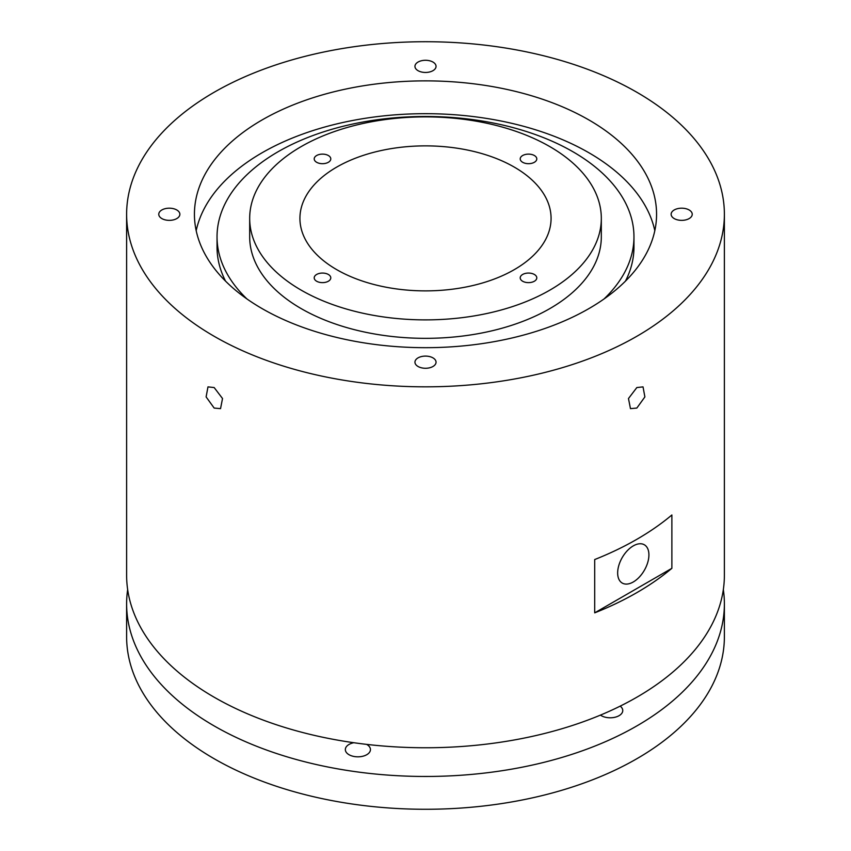 <?xml version="1.0" encoding="UTF-8"?>
<svg xmlns="http://www.w3.org/2000/svg" width="851" height="851" viewBox="0 0 851 851"><rect width="100%" height="100%" fill="white"/><g stroke="black" fill="none" stroke-linecap="round" stroke-linejoin="round"><path stroke-width="1.28" d="M353.814 742.721A12.563 7.255 0 0 0 345.336 749.582A12.563 7.255 0 0 0 349.016 754.709A12.563 7.255 0 0 0 362.696 756.273A12.563 7.255 0 0 0 370.451 749.582A12.563 7.255 0 0 0 366.77 744.455A12.563 7.255 0 0 0 366.643 744.38M600.444 715.106A12.552 7.244 0 0 0 601.327 715.67A12.552 7.244 0 0 0 618.475 715.999A12.552 7.244 0 0 0 620.166 706.139M534.364 155.52A8.287 4.787 0 0 0 525.333 154.488A8.287 4.787 0 0 0 520.216 158.903A8.287 4.787 0 0 0 522.642 162.286A8.287 4.787 0 0 0 531.673 163.328A8.287 4.787 0 0 0 536.79 158.903A8.287 4.787 0 0 0 534.364 155.52M328.358 155.52A8.287 4.787 0 0 0 319.327 154.488A8.287 4.787 0 0 0 314.21 158.903A8.287 4.787 0 0 0 316.636 162.286A8.287 4.787 0 0 0 325.667 163.328A8.287 4.787 0 0 0 330.784 158.903A8.287 4.787 0 0 0 328.358 155.52M328.358 274.469A8.287 4.787 0 0 0 319.327 273.426A8.287 4.787 0 0 0 314.21 277.851A8.287 4.787 0 0 0 316.636 281.234A8.287 4.787 0 0 0 325.667 282.266A8.287 4.787 0 0 0 330.784 277.851A8.287 4.787 0 0 0 328.358 274.469M534.364 274.469A8.287 4.787 0 0 0 525.333 273.426A8.287 4.787 0 0 0 520.216 277.851A8.287 4.787 0 0 0 522.642 281.234A8.287 4.787 0 0 0 531.673 282.266A8.287 4.787 0 0 0 536.79 277.851A8.287 4.787 0 0 0 534.364 274.469M514.302 167.115A125.576 72.505 0 0 0 377.44 151.393A125.576 72.505 0 0 0 299.924 218.377A125.576 72.505 0 0 0 336.698 269.639A125.576 72.505 0 0 0 473.56 285.362A125.576 72.505 0 0 0 551.076 218.377A125.576 72.505 0 0 0 514.302 167.115M723.339 589.562A298.882 172.562 180 0 1 724.382 603.912A298.882 172.562 180 0 1 539.874 763.336A298.882 172.562 180 0 1 214.165 725.924A298.882 172.562 180 0 1 126.618 603.912A298.882 172.562 180 0 1 127.661 589.562M724.382 603.912L724.382 636.729A298.882 172.562 180 0 1 539.874 796.142A298.882 172.562 180 0 1 214.165 758.741A298.882 172.562 180 0 1 126.618 636.729L126.618 603.912M301.18 290.148A175.817 101.503 0 0 0 492.782 312.157A175.817 101.503 0 0 0 601.317 218.377A175.817 101.503 0 0 0 549.82 146.606A175.817 101.503 0 0 0 358.218 124.597A175.817 101.503 0 0 0 249.683 218.377A175.817 101.503 0 0 0 301.18 290.148M249.683 218.377L249.683 236.833A175.817 101.503 0 0 0 301.18 308.605A175.817 101.503 0 0 0 492.782 330.613A175.817 101.503 0 0 0 601.317 236.833L601.317 218.377M604.04 298.956A208.463 120.353 0 0 0 633.963 236.833A208.463 120.353 0 0 0 572.904 151.733A208.463 120.353 0 0 0 345.729 125.64A208.463 120.353 0 0 0 217.037 236.833A208.463 120.353 0 0 0 246.96 298.956M625.442 281.149A208.463 120.353 0 0 0 633.963 247.088L633.963 236.833M588.892 119.948A231.068 133.405 0 0 0 337.07 91.025A231.068 133.405 0 0 0 194.432 214.271A231.068 133.405 0 0 0 262.108 308.605A231.068 133.405 0 0 0 513.93 337.528A231.068 133.405 0 0 0 656.568 214.271A231.068 133.405 0 0 0 588.892 119.948M654.813 230.685A231.068 133.405 0 0 0 588.892 152.754A231.068 133.405 0 0 0 350.389 120.927A231.068 133.405 0 0 0 196.187 230.685M689.14 209.974A10.552 6.095 0 0 0 677.651 208.644A10.552 6.095 0 0 0 671.131 214.271A10.552 6.095 0 0 0 674.226 218.579A10.552 6.095 0 0 0 685.715 219.898A10.552 6.095 0 0 0 692.235 214.271A10.552 6.095 0 0 0 689.14 209.974M432.957 62.059A10.552 6.095 0 0 0 421.468 60.74A10.552 6.095 0 0 0 414.948 66.367A10.552 6.095 0 0 0 418.043 70.676A10.552 6.095 0 0 0 429.532 71.995A10.552 6.095 0 0 0 436.052 66.367A10.552 6.095 0 0 0 432.957 62.059M176.774 209.974A10.552 6.095 0 0 0 165.285 208.644A10.552 6.095 0 0 0 158.765 214.271A10.552 6.095 0 0 0 161.86 218.579A10.552 6.095 0 0 0 173.349 219.898A10.552 6.095 0 0 0 179.869 214.271A10.552 6.095 0 0 0 176.774 209.974M432.957 357.877A10.552 6.095 0 0 0 421.468 356.558A10.552 6.095 0 0 0 414.948 362.186A10.552 6.095 0 0 0 418.043 366.483A10.552 6.095 0 0 0 429.532 367.813A10.552 6.095 0 0 0 436.052 362.186A10.552 6.095 0 0 0 432.957 357.877M214.165 408.065L206.112 396.906L207.974 386.886L214.165 387.556L222.526 398.523L220.537 408.64L214.165 408.065M636.835 387.556L643.026 386.886L644.888 396.906L636.835 408.065L630.463 408.64L628.474 398.534L636.835 387.556M633.293 581.967A22.105 12.765 120 0 0 647.728 562.49A22.105 12.765 120 0 0 644.335 544.778A22.105 12.765 120 0 0 633.293 545.874A22.105 12.765 120 0 0 618.847 565.351A22.105 12.765 120 0 0 622.241 583.063A22.105 12.765 120 0 0 633.293 581.967M594.7 559.543L594.7 612.858A298.882 172.562 0 0 0 671.875 568.308L671.875 514.983A298.882 172.562 180 0 1 594.7 559.543M214.165 336.294A298.882 172.562 0 0 0 539.874 373.695A298.882 172.562 0 0 0 724.382 214.271A298.882 172.562 0 0 0 636.835 92.259A298.882 172.562 0 0 0 311.126 54.858A298.882 172.562 0 0 0 126.618 214.271A298.882 172.562 0 0 0 214.165 336.294M126.618 214.271L126.618 575.202A298.882 172.562 0 0 0 214.165 697.214A298.882 172.562 0 0 0 539.874 734.626A298.882 172.562 0 0 0 724.382 575.202L724.382 214.271M217.037 236.833L217.037 247.088A208.463 120.353 0 0 0 225.558 281.149M594.7 612.858L671.875 568.308"/></g></svg>

